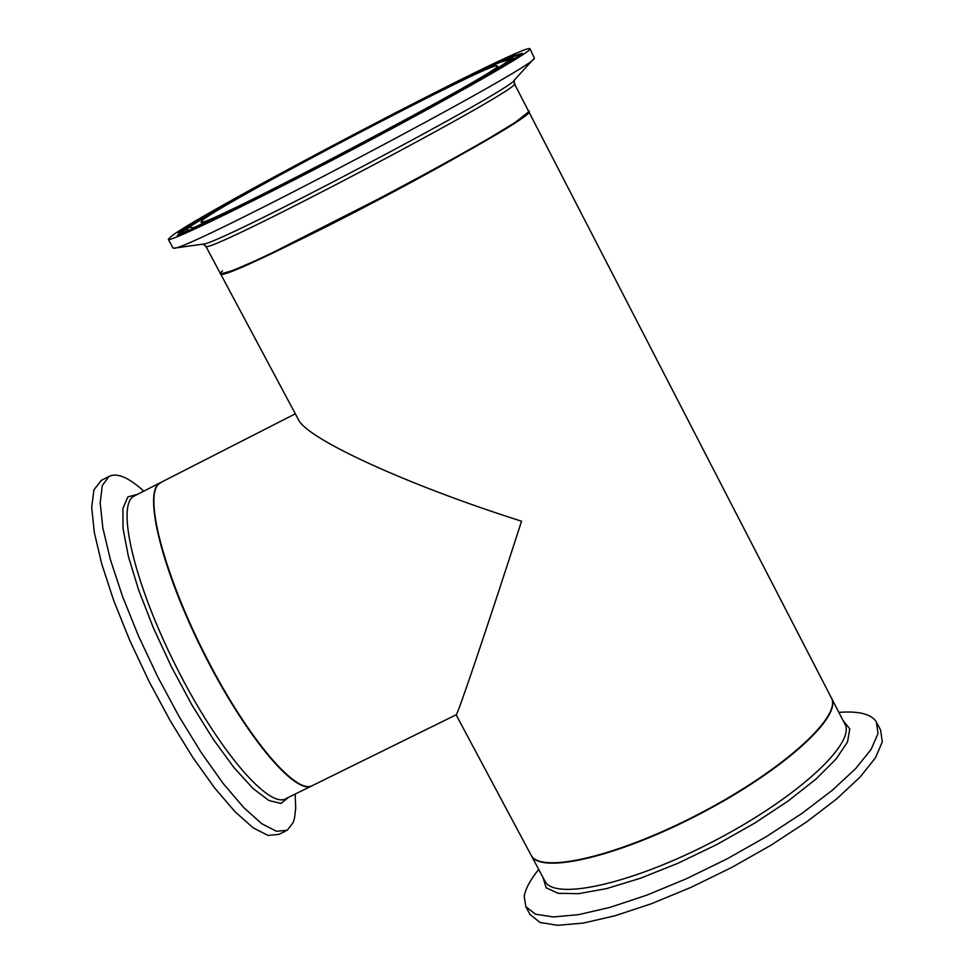 <?xml version="1.0" encoding="UTF-8"?>
<svg xmlns="http://www.w3.org/2000/svg" width="974" height="974" viewBox="0 0 974 974"><rect width="100%" height="100%" fill="white"/><g stroke="black" fill="none" stroke-linecap="round" stroke-linejoin="round"><path stroke-width="1.46" d="M298.227 419.246L298.555 419.855C307.309 438.909 406.657 484.748 521.553 521.224C485.113 633.855 456.514 718.167 456.112 714.819L530.793 854.624M528.699 111.474L830.944 697.055C843.435 714.904 784.849 768.839 702.339 812.182C619.963 855.769 540.607 874.567 531.086 855.16M528.529 111.17L528.565 111.206C547.899 113.13 215.985 288.134 220.465 273.657L220.38 273.426M101.43 480.316L93.942 489.825L91.702 507.198L94.271 532.206L101.698 563.8L113.69 600.471L129.712 640.32L148.925 681.191L170.267 720.821L192.56 757.041L214.584 787.905L235.172 811.878L253.264 827.912L268.045 835.424L278.917 834.365L285.565 831.102M143.799 491.127C128.592 477.345 116.99 472.451 108.991 476.456L102.307 485.551L100.164 502.876L102.83 527.847L110.33 559.417L122.395 596.076L138.454 635.912L157.691 676.796L179.033 716.45L201.301 752.695L223.265 783.607L243.78 807.641L261.787 823.724L276.482 831.285L287.233 830.286L293.186 822.531L294.55 817.929L295.694 808.371L295.183 794.054M456.112 714.819L312.971 785.3C297.326 796.148 248.967 740.118 207.693 659.995C166.237 580.041 144.262 499.808 157.898 484.833L161.112 482.3M529.905 914.294L539.913 922.451L557.725 925.3L583.061 923.109L614.825 915.816L651.521 903.689L691.223 887.265L731.791 867.42L770.97 845.225L806.63 821.91L836.849 798.765L860.139 777.021L875.456 757.772L882.298 741.92L880.618 730.123L877.257 723.585M538.719 869.465C530.221 879.887 525.388 888.885 524.231 896.482L525.85 906.721L535.493 914.196L553.256 916.948L578.556 914.659L610.296 907.293L646.967 895.094L686.67 878.633L727.249 858.764L766.453 836.569L802.138 813.278L832.405 790.194L855.744 768.523L871.121 749.359L878.012 733.605L876.393 721.904C871.182 714.015 858.678 710.85 838.87 712.396M202.884 219.929C224.872 201.46 495.255 59.816 497.02 65.928C513.797 64.734 195.287 232.664 201.07 221.962L202.884 219.929M222.522 270.845C208.497 283.203 273.329 254.567 362.17 208.339C450.95 162.22 530.16 115.882 528.322 111.706M170.864 236.633C200.4 212.734 526.605 41.882 529.953 48.7C534.811 49.893 454.505 95.829 354.402 148.584C254.336 201.362 168.867 242.83 168.332 239.361L170.864 236.633M530.063 48.907L534.349 58.184C537.514 65.903 183.855 252.363 174.017 248.163L172.934 247.956M311.303 786.115L286.38 798.4C269.615 810.051 218.066 750.114 176.318 666.947C134.339 583.901 115.821 504.776 134.083 496.083L160.113 482.8C142.618 491.127 161.489 569.303 203.189 652.117C244.669 735.066 295.572 795.941 312.155 785.738M134.083 496.083L134.729 495.754L134.083 496.083M137.273 494.451L127.838 496.923L122.931 508.355L123.028 528.395L128.3 556.069L138.552 589.806L153.21 627.5L171.363 666.691L191.793 704.738L213.148 739.12L233.979 767.585L252.948 788.416L268.921 800.518L281.011 803.428L288.633 797.292M831.808 698.723L844.507 723.317C857.339 741.835 799.155 796.355 716.742 839.637C634.488 883.174 554.888 901.291 545.002 881.226L531.28 855.525C540.777 874.847 619.464 856.353 701.548 813.083C783.766 770.069 842.863 716.194 831.394 697.883M543.005 877.477L546.122 887.764L558.114 893.328L578.593 893.682L606.546 888.605L640.381 878.28L677.977 863.256L716.888 844.495L754.497 823.237L788.283 800.908L816.066 778.993L836.167 758.916L847.538 741.884L849.766 728.856L843.021 720.456M514.333 83.63L528.371 110.829C547.68 112.716 215.765 287.72 220.258 273.268L220.197 273.17M205.684 245.984L205.721 246.069C200.254 258.707 532.62 83.472 514.223 83.423L514.272 80.172M185.827 231.191L190.137 230.461M510.315 61.812L513.31 58.635C513.748 57.612 511.484 57.929 506.492 59.584C493.416 64.966 472.171 74.913 442.744 89.401L337.296 143.702C291.275 168.21 251.219 190.198 217.117 209.641L188.664 227.368L185.973 232.226M188.883 227.234L215.339 210.676C246.446 192.84 285.029 171.619 331.099 146.989L458.9 81.426L499.151 62.567L511.253 59.061L490.762 72.673L439.907 101.649L368.659 140.195C315.795 168.027 269.615 191.635 230.108 211.054L193.388 227.77L188.883 227.234M177.621 235.245L191.659 225.213M505.129 60.108C514.649 55.92 520.067 53.935 521.37 54.167M178.132 232.847L182.662 233.577L221.719 215.802L288.961 182.235L446.409 98.642L500.697 67.693L522.344 53.266L509.159 57.162L466.071 77.372L402.493 109.332L260.691 184.573L206.573 215.059L178.132 232.847M516.22 57.99L513.675 58.976M185.888 231.629L183.66 233.163M533.569 59.037L514.686 79.698C515.782 87.879 213.416 247.299 202.775 244.145L205.721 246.069L220.258 273.268L221.268 273.767L232.591 270.602L264.258 256.917L412.757 181.517L474.228 147.305L515.124 122.48L528.346 112.059L528.371 110.829M220.465 273.657L298.555 419.855M100.736 480.681L108.991 476.456M530.209 914.866L525.85 906.721M513.468 58.781L514.126 59.39M521.577 54.288L511.143 61.301L393.581 127.399L214.317 219.357L177.292 235.379M202.775 244.145L174.139 248.151M168.332 239.361L172.97 248.029M295.329 413.804L160.491 482.617"/></g></svg>
